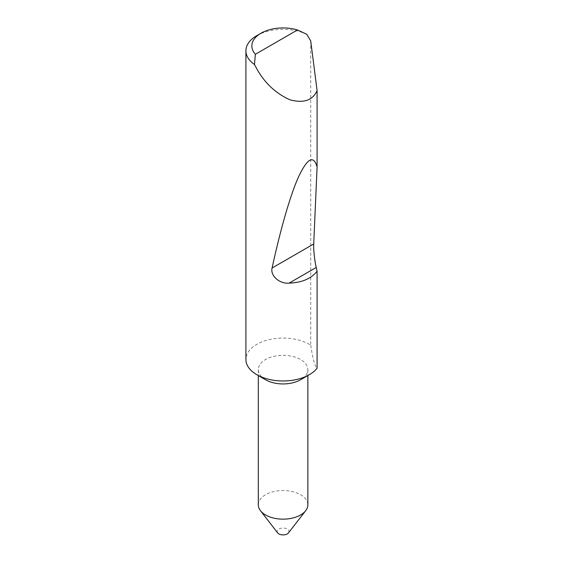 <?xml version="1.0" encoding="UTF-8"?>
<svg xmlns="http://www.w3.org/2000/svg" width="563" height="563" viewBox="0 0 563 563"><rect width="100%" height="100%" fill="white"/><g stroke="black" fill="none" stroke-linecap="round" stroke-linejoin="round"><path stroke-width="0.42" stroke-dasharray="2.81 2.11" d="M265.56 379.751A24.779 14.307 180 0 1 258.304 369.638A24.779 14.307 180 0 1 265.56 359.525A24.779 14.307 180 0 1 292.556 356.421A24.779 14.307 180 0 1 307.855 369.638A24.779 14.307 180 0 1 300.6 379.751M258.304 504.842A24.779 14.307 180 0 1 265.56 494.729A24.779 14.307 180 0 1 292.556 491.626A24.779 14.307 180 0 1 307.855 504.842M277.65 532.872A5.947 3.434 180 0 1 278.875 529.044A5.947 3.434 180 0 1 286.447 528.643A5.947 3.434 180 0 1 288.502 532.872M310.72 40.93L310.72 345.182A37.165 21.457 0 0 0 309.354 344.352A37.165 21.457 0 0 0 256.798 344.352A37.165 21.457 0 0 0 245.911 359.525M256.798 35.645A37.165 21.457 180 0 1 306.786 34.294M310.72 345.182C312.838 359.131 314.963 366.795 317.089 368.174M258.304 369.638L258.304 375.563M307.855 369.638L307.855 375.563"/><path stroke-width="0.84" d="M300.6 379.751L309.354 374.691L300.6 379.751A24.779 14.307 180 0 1 265.56 379.751L256.798 374.691A37.165 21.457 0 0 0 309.354 374.691L309.354 374.691A37.165 21.457 0 0 0 317.089 368.174L317.089 271.176C311.388 278.629 302.064 282.605 289.108 283.126C279.874 284.146 270.071 275.828 272.098 268.009C279.917 231.808 289.882 196.079 298.503 176.958C307.419 158.076 313.619 154.748 317.089 166.972L313.718 243.983C313.352 248.74 314.724 261.661 316.223 267.474L317.089 271.176M307.855 375.563L307.855 504.842A24.779 14.307 180 0 1 305.695 510.683A24.779 14.307 180 0 1 300.6 514.962A24.779 14.307 180 0 1 260.458 510.683A24.779 14.307 180 0 1 258.304 504.842L258.304 375.563M305.695 510.683L288.502 532.872A5.947 3.434 180 0 1 287.285 533.9A5.947 3.434 180 0 1 277.65 532.872L260.458 510.683M297.468 29.966A31.218 18.023 0 0 0 261 33.217A31.218 18.023 0 0 0 255.377 54.273L297.468 29.966L306.786 34.294L310.72 40.93L317.089 90.587C312.697 100.411 303.64 103.479 289.924 99.778C275.807 93.43 264.765 83.113 256.798 68.82L254.462 64.506A37.165 21.457 180 0 1 245.911 50.818L245.911 359.525A37.165 21.457 0 0 0 256.798 374.691L256.798 374.691M317.089 90.587L317.089 166.972M245.911 50.818A37.165 21.457 180 0 1 256.798 35.645L261 33.217M255.377 54.273L254.462 64.506M316.223 267.474L289.108 283.126M313.718 243.983L272.098 268.009"/></g></svg>
